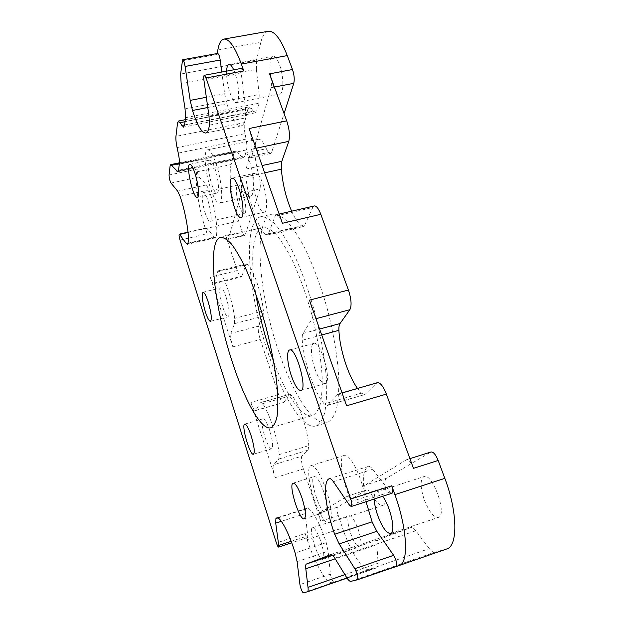 <?xml version="1.0" encoding="UTF-8"?>
<svg xmlns="http://www.w3.org/2000/svg" width="624" height="624" viewBox="0 0 624 624"><rect width="100%" height="100%" fill="white"/><g stroke="black" fill="none" stroke-linecap="round" stroke-linejoin="round"><path stroke-width="0.47" stroke-dasharray="3.12 2.34" d="M413.462 468.359C411.099 462.454 408.821 459.56 406.622 459.693L430.747 452.111L386.381 478.296L365.149 485.09C363.792 486.151 363.527 489.169 364.346 494.122C361.218 475.184 349.307 452.806 344.183 455.419C337.88 456.612 342.709 484.942 351.819 501.376C349.814 497.734 348.169 496.049 346.882 496.33L319.886 512.85C319.067 513.887 319.355 516.672 320.752 521.196L303.365 468.967C301.33 462.345 300.854 458.078 301.93 456.152L273.523 464.818C272.626 466.697 273.187 470.98 275.215 477.664L250.864 402.48C252.681 407.815 254.218 410.537 255.481 410.623L260.442 402.823L260.863 402.472L262.571 403.697C269.022 412.035 277.82 438.734 279.224 454.584L278.795 459.022L273.523 464.818M406.341 459.826L365.149 485.09M346.655 496.431L366.436 490.074L337.522 507.14L319.886 512.85M214.492 282.953L217.612 271.705L218.236 270.824L219.281 271.385C224.64 276.822 232.736 301.4 234.647 318.357L234.562 323.614L230.872 333.411C230.287 336.086 230.95 340.564 232.846 346.85L210.272 277.165C211.731 281.486 212.956 283.663 213.962 283.702L214.492 282.953L241.886 276.19L241.262 276.955C240.123 276.955 238.813 274.817 237.331 270.543L225.631 235.396C226.559 238.064 227.37 239.398 228.072 239.398L228.517 238.781L245.224 234.85L259.935 188.932L241.394 193.058C242.104 189.595 241.582 184.626 239.842 178.136C243.477 189.992 247.01 195.998 250.435 196.147C255.754 196.108 253.523 168.659 246.636 152.888C248.079 156.25 249.389 157.864 250.575 157.739L251.831 156L271.066 87.719C271.822 83.873 271.331 79.256 269.591 73.858M228.517 238.781L241.394 193.058M251.831 156L271.853 151.749L284.076 113.584M170.087 166.109L234.016 152.677L231.13 164.541L196.747 171.881L197.246 169.026L169.065 175.016M350.891 581.35L434.702 552.224L446.144 549.151L398.611 565.679M424.304 499.925C429.023 511.742 433.703 517.561 438.36 517.397C447.79 515.424 432.463 472.415 423.953 476.611C420.03 479.419 420.155 487.196 424.304 499.925M382.652 496.306C380.172 492.937 378.121 491.486 376.49 491.938C374.884 492.562 374.127 494.933 374.221 499.044M239.171 205.709C241.036 210.967 242.736 213.58 244.265 213.541C248.851 213.353 242.081 183.3 237.814 185.024C235.326 185.25 236.145 197.106 239.171 205.709M205.288 213.369C207.106 218.696 208.673 221.364 209.999 221.372C213.962 221.341 206.95 191.014 203.323 192.605C201.17 192.754 202.34 204.656 205.288 213.369M364.346 494.122L385.351 487.352C386.958 497.827 386.17 503.81 382.98 505.292C379.868 505.908 376.163 502.445 371.849 494.902L351.819 501.376M385.351 487.352C384.571 482.414 384.914 479.396 386.381 478.296M446.651 548.995L446.144 549.151M434.702 552.224C433.22 552.536 431.434 551.335 429.335 548.621L346.499 577.27M334.823 558.207L415.779 530.774L429.335 548.621M415.779 530.774C413.821 528.255 412.199 527.179 410.904 527.553L330.884 554.557M332.514 555.22L378.097 539.83L410.857 527.569M378.097 539.83C377.114 540.267 376.709 541.882 376.873 544.674L335.189 558.808M344.908 574.665L378.105 563.215L376.873 544.674M378.105 563.215C378.261 565.859 377.887 567.364 376.974 567.739L347.03 578.097L376.974 567.739M303.303 592.8L369.704 569.689L376.904 567.754M369.704 569.689C363.059 571.802 350.329 551.522 342.521 527.998L307.195 539.674L305.175 533.52L276.401 542.974M320.752 521.196L338.286 515.479L342.521 527.998M338.286 515.479C336.882 510.978 336.625 508.201 337.522 507.14M366.436 490.074L366.67 489.965C368.051 489.661 369.775 491.306 371.849 494.902M350.493 532.958C353.831 542.077 356.866 546.702 359.596 546.835C361.748 545.025 361.304 539.245 358.262 529.48C354.869 520.361 351.85 515.783 349.214 515.736C347.061 517.585 347.49 523.325 350.493 532.958M273.679 361.6C285.925 394.618 302.008 418.712 312.46 415.561C315.728 413.954 318.341 410.132 320.284 404.095C321.781 396.802 322.39 387.582 322.124 376.42C320.986 358.043 317.6 337.639 311.953 315.206C305.815 292.898 298.701 273.452 290.62 256.877C285.347 247.01 280.262 239.273 275.363 233.641C270.683 229.343 266.526 227.3 262.883 227.51C252.205 229.921 250.115 258.913 255.762 293.709M239.842 178.136L258.578 174.049C253.921 158.629 253.648 139.862 258.375 139.285C260.754 138.988 263.414 142.139 266.354 148.73L246.636 152.888M258.578 174.049C260.309 180.508 260.762 185.468 259.935 188.932M245.224 234.85L244.733 235.482C243.984 235.498 243.142 234.179 242.198 231.52L225.631 235.396M180.016 240.092L207.098 233.805L205.421 228.673L238.649 221.013L242.198 231.52M238.649 221.013C231.964 201.591 228.345 175.414 231.13 164.541M234.016 152.677L235.045 151.133L236.067 151.531L179.408 163.418M178.378 170.937L242.658 157.31L236.067 151.531M242.658 157.31L243.758 157.732L244.85 156.172L178.519 170.219M179.345 164.018L246.527 149.9L244.85 156.172M246.527 149.9C247.104 147.428 246.956 143.816 246.082 139.082L178.253 153.114M177.068 147.584L245.021 133.637L246.082 139.082M245.021 133.637C244.14 128.895 243.984 125.198 244.561 122.546L175.945 136.399M177.536 123.022L247.915 109.075L244.561 122.546M247.915 109.075L249.288 107.047L251.441 108.545L184.993 121.711M184.564 124.925L253.336 111.236L251.441 108.545M253.336 111.236L255.567 112.765L257.002 110.721L184.532 125.159M185.531 117.686L259.007 103.21L257.002 110.721M259.007 103.21L259.202 94.489L185.063 108.904M181.139 83.366L256.347 69.311L259.202 94.489M256.347 69.311L256.519 60.091L180.617 74.069M217.838 50.006L260.84 42.307L256.519 60.091M260.84 42.307C262.462 35.677 264.958 32.003 268.32 31.262M271.853 151.749L270.465 153.512C269.194 153.652 267.829 152.061 266.354 148.73M273.335 85.753C275.504 91.471 277.649 94.255 279.778 94.107C283.982 93.967 283.873 75.98 279.412 64.428C277.243 58.789 275.122 56.059 273.047 56.23C268.733 56.55 269.03 74.506 273.335 85.753M182.138 60.793L217.066 54.491L217.23 53.531M255.832 410.327L283.538 402.558C282.11 402.519 280.465 399.859 278.608 394.579L260.286 339.526C258.375 333.302 257.798 328.84 258.554 326.141L230.872 333.411M233.68 69.826L234.835 72.751C239.156 84.49 239.936 102.593 236.285 102.617C232.354 104.036 225.927 83.008 226.621 71.136M320.97 541.882C323.981 551.78 324.589 557.575 322.772 559.283C318.49 561.366 307.905 528.481 312.569 527.74C314.87 527.904 317.671 532.615 320.97 541.882M278.795 459.022L308.108 450.122L301.93 456.152M308.108 450.122L308.747 445.653L279.224 454.584M262.571 403.697L291.806 395.335C298.795 403.432 307.749 429.819 308.747 445.653M291.806 395.335L289.918 394.173L260.442 402.823M283.943 402.246L289.435 394.547M234.562 323.614L263.102 316.189L258.554 326.141M263.102 316.189L263.39 310.924L234.647 318.357M219.281 271.385L247.744 264.443C253.609 269.701 261.854 294.013 263.39 310.924M247.744 264.443L246.589 263.921L245.84 264.826L217.612 271.705M241.886 276.19L245.84 264.826M282.407 223.291C280.246 217.456 278.234 214.601 276.362 214.718L275.051 216.216L268.468 233.672L267.267 235.061L265.754 234.515L301.634 226.036C298.241 223.431 294.91 218.478 291.642 211.185M301.634 226.036L303.319 226.535L304.723 225.108L268.468 233.672M275.051 216.216L312.78 207.48L304.723 225.108M312.78 207.48L314.309 205.943M346.601 405.795C343.59 397.847 340.798 393.923 338.216 394.04L327.171 405.553L324.277 403.962L361.358 393.159L357.513 388.448M361.358 393.159L364.564 394.633L327.842 405.116M337.49 394.508L376.553 383.191L365.329 394.173M376.553 383.191L377.387 382.691M278.444 350.782C292.523 393.081 313.459 426.722 327.132 422.604C330.915 420.779 333.973 416.512 336.305 409.812C338.138 401.716 338.972 391.474 338.824 379.08C337.771 358.652 334.113 335.969 327.857 311.017C321.017 286.213 313.014 264.638 303.857 246.308C297.874 235.42 292.087 226.902 286.502 220.74C281.151 216.044 276.385 213.829 272.181 214.102C252.509 218.665 258.266 292.562 278.444 350.782M268.297 353.535C282.29 395.998 302.788 429.897 315.884 425.95C319.496 424.164 322.39 419.936 324.566 413.267C326.227 405.194 326.921 394.953 326.641 382.551C325.4 362.107 321.625 339.362 315.331 314.317C308.474 289.419 300.542 267.743 291.533 249.296C285.659 238.345 279.997 229.749 274.56 223.532C269.365 218.774 264.755 216.512 260.723 216.746C241.886 221.122 248.258 295.097 268.297 353.535M196.747 171.881C194.75 182.684 198.892 209.009 205.421 228.673M307.195 539.674C314.87 563.519 326.711 584.368 332.436 582.582M333.934 582.2C332.444 581.209 331.274 578.518 330.424 574.127L328.107 551.203L326.212 542.63C320.057 522.662 310.526 506.477 306.563 508.357L305.596 509.044L305.214 513.622L307.757 535.868L307.515 537.545C306.875 537.482 306.095 536.141 305.175 533.52M392.028 493.256L390.14 492.04L372.715 469.279C370.976 467.048 369.509 466.097 368.332 466.424L368.269 466.448C362.521 469.997 361.78 481.751 366.046 501.704M207.098 233.805C206.177 230.591 205.982 228.626 206.505 227.908L214.204 237.081L215.35 237.775L215.935 237.073C218.548 231.075 215.038 206.575 208.993 189.938L206.466 184.907L199.142 177.005C197.847 174.72 197.215 172.06 197.246 169.026M221.793 72.033L224.648 93.756L226.863 103.763C231.793 118.544 236.543 125.915 241.121 125.869C243.196 125.424 244.694 122.756 245.63 117.874L245.567 108.927L241.231 73.203C240.934 70.286 241.16 68.648 241.909 68.297M217.066 54.491L217.628 53.461M264.904 436.964C267.54 444.678 269.794 448.609 271.666 448.773C273.406 446.885 272.75 440.794 269.693 430.49C267.025 422.791 264.787 418.899 262.977 418.813C261.238 420.748 261.885 426.8 264.904 436.964M265.754 234.515C257.735 228.088 248.11 199.898 245.872 176.935L246.074 169.01L251.573 149.183C252.564 143.832 251.737 136.945 249.077 128.528M262.805 183.526C267.166 195.546 267.914 211.934 264.28 212.168C257.899 214.5 248.812 173.839 255.598 173.082C257.798 172.942 260.2 176.428 262.805 183.526M324.277 403.962C314.317 392.808 303.716 361.748 302.266 340.236C302.039 337.007 302.289 334.753 303.03 333.481L311.368 319.909C312.983 315.892 312.343 309.309 309.449 300.152M315.05 369.252C318.591 378.885 321.929 383.674 325.065 383.62C332.639 382.699 320.72 340.244 313.802 343.411C310.175 344.089 310.916 357.607 315.05 369.252M226.122 297.141C229.265 308.014 229.96 314.558 228.189 316.774C224.593 318.349 216.871 288.194 220.787 287.843C222.23 287.859 224.008 290.956 226.122 297.141M216.068 163.644C221.832 180.203 223.61 203.057 219.398 203.096C216.364 202.855 213.041 196.739 209.438 184.759C204.812 169.096 203.65 150.236 207.535 149.846C209.96 149.744 212.8 154.346 216.068 163.644M215.007 168.691C218.54 178.862 219.664 192.98 217.051 193.042C212.605 194.782 204.929 160.493 209.711 160.118C211.224 160.064 212.987 162.926 215.007 168.691M326.087 489.746C331.633 505.877 332.99 522.187 329.051 522.959C326.492 523.388 323.224 519.706 319.262 511.906C310.635 495.121 305.44 466.627 311.002 465.66C315.237 465.715 320.268 473.741 326.087 489.746M323.622 491.486C327.148 503.022 327.756 509.847 325.439 511.961C320.159 514.363 308.591 477.469 314.278 476.541C316.922 476.603 320.042 481.588 323.622 491.486M274.412 87.071L271.066 87.719M237.331 270.543L210.272 277.165M232.846 346.85L260.286 339.526M278.608 394.579L250.864 402.48M275.215 477.664L303.365 468.967M305.214 513.622L281.346 521.321M291.166 541.336L307.757 535.868M277.766 517.982L305.596 509.044M326.212 542.63L295.136 552.989M297.102 561.623L328.107 551.203M330.424 574.127L299.941 584.587M368.269 466.448L329.48 478.639M333.38 481.697L372.715 469.279M390.14 492.04L349.526 505.214M206.466 184.907L177.676 191.178M171.007 183.058L199.142 177.005M180.063 196.287L208.993 189.938M215.935 237.073L187.832 243.641M187.941 243.212L214.204 237.081M206.895 228.142L188.05 232.487M245.567 108.927L209.009 116.165M203.923 80.192L241.231 73.203M209.391 125.143L245.63 117.874M226.863 103.763L207.784 107.492M206.341 97.282L224.648 93.756M246.074 169.01L262.103 165.555M256.019 148.247L251.573 149.183M264.662 172.84L245.872 176.935M303.03 333.481L319.605 329.027M315.962 318.685L311.368 319.909M321.695 334.987L302.266 340.236M390.616 533.489L438.36 517.397M376.49 491.938L423.953 476.611M209.999 221.372L244.265 213.541M203.323 192.605L237.814 185.024M270.894 427.775L312.46 415.561M220.631 237.393L262.883 227.51M236.285 102.617L279.778 94.107M228.985 64.334L273.047 56.23M322.772 559.283L359.596 546.835M312.569 527.74L349.214 515.736M315.884 425.95L327.132 422.604M260.723 216.746L272.181 214.102M306.563 508.357L276.721 517.936M241.121 125.869L205.741 133.045M228.072 239.398L244.733 235.482M406.622 459.693L409.921 458.648M210.491 321.337L228.189 316.774M203.018 292.266L220.787 287.843M300.924 390.507L325.065 383.62M289.622 349.994L313.802 343.411M241.059 217.495L264.28 212.168M232.159 178.175L255.598 173.082M253.438 454.241L271.666 448.773M244.772 424.102L262.977 418.813M338.216 394.04L342.077 392.917M276.362 214.718L279.17 214.071M255.481 410.623L283.538 402.558M213.962 283.702L241.262 276.955M206.505 227.908L188.019 232.159M307.515 537.545L291.697 542.771M410.904 527.553L330.845 554.564M255.567 112.765L183.589 127.14M185.258 119.699L249.288 107.047M179.431 162.794L235.045 151.133M243.758 157.732L177.801 171.725M327.171 405.553L364.564 394.633M267.267 235.061L303.319 226.535M218.236 270.824L246.589 263.921M260.863 402.472L289.918 394.173M215.35 237.775L187.34 244.319M368.332 466.424L329.425 478.655M258.375 139.285L207.535 149.846M250.435 196.147L219.398 203.096M344.183 455.419L311.002 465.66M382.98 505.292L329.051 522.959M197.324 197.402L217.051 193.042M189.813 164.307L209.711 160.118M304.255 518.825L325.439 511.961M293.179 483.124L314.278 476.541M270.465 153.512L250.575 157.739M366.67 489.965L346.882 496.33"/><path stroke-width="0.94" d="M284.076 113.584L293.771 83.335L274.412 87.071M182.59 59.771L217.628 53.461C218.689 53.828 219.547 56.027 220.21 60.037L185.086 66.44C184.353 62.392 183.526 60.169 182.59 59.771L180.617 74.069L181.139 83.366L185.063 108.904L185.531 117.686L184.532 125.159L183.589 127.14L178.433 121.048L177.536 123.022L175.945 136.399C175.695 139.035 176.069 142.763 177.068 147.584L178.253 153.114C179.244 157.927 179.611 161.561 179.345 164.018L178.519 170.219L177.801 171.725L170.758 164.611L170.087 166.109L169.065 175.016C169.151 178.051 169.798 180.726 171.007 183.058L177.676 191.178L180.063 196.287C185.929 213.112 189.883 237.728 187.832 243.641L187.34 244.319L186.319 243.586L187.941 243.212M281.346 521.321L275.73 523.13L275.894 518.583L276.721 517.936C280.121 516.235 289.037 532.795 295.136 552.989L297.102 561.623L299.941 584.587C300.846 589.009 301.961 591.747 303.303 592.8L307.445 591.802C308.116 591.513 308.311 590.039 308.014 587.387L305.807 568.768C305.495 565.968 305.698 564.392 306.423 564.034L330.845 554.564C331.82 554.299 333.146 555.516 334.823 558.207L346.499 577.27C348.301 580.172 349.768 581.529 350.891 581.35L357.396 579.782C358.332 577.652 357.474 573.955 354.822 568.69L393.65 555.329C396.458 560.469 397.285 564.127 396.139 566.311L357.435 579.766M329.48 478.639L329.425 478.655C330.455 478.374 331.773 479.388 333.38 481.697L349.526 505.214L351.234 506.516C352.186 505.705 352.014 503.201 350.704 498.997L391.732 485.768L394.891 494.621C407.425 528.988 408.931 563.371 399.056 565.547L357.396 579.782M374.221 499.044C374.408 503.786 375.547 509.215 377.653 515.338C382.216 527.389 386.537 533.442 390.616 533.489C396.17 532.685 390.655 506.758 382.652 496.306M409.921 458.648L431.051 451.971C433.391 451.792 435.763 454.623 438.165 460.465L413.462 468.359L386.381 394.103L346.601 405.795L309.449 300.152L348.434 290.051C351.359 299.091 351.842 305.635 349.877 309.699L315.962 318.685M394.891 494.621L444.834 478.358L438.165 460.465M444.834 478.358C457.696 512.023 458.008 546.281 446.651 548.995L399.056 565.547M255.762 293.709C258.851 312.796 263.539 331.789 269.818 350.696L273.679 361.6M231.956 360.953C244.327 399.773 261.191 430.732 270.894 427.775C273.601 426.325 275.644 422.627 277.033 416.684C277.976 409.469 278.093 400.265 277.376 389.08C275.613 370.633 271.838 350.041 266.066 327.311C259.873 304.684 252.985 284.895 245.411 267.938C240.505 257.837 235.856 249.865 231.457 244.039C227.308 239.538 223.704 237.323 220.631 237.393C206.591 240.513 214.266 307.304 231.956 360.953M302.11 498.319C305.62 509.941 306.337 516.781 304.255 518.825C299.465 521.071 287.984 483.896 293.179 483.124C295.612 483.265 298.592 488.327 302.11 498.319M194.86 172.988C198.338 183.238 199.711 197.395 197.324 197.402C193.3 199.048 185.445 164.596 189.813 164.307C191.194 164.291 192.878 167.185 194.86 172.988M366.046 501.704L372.091 521.836L376.818 531.297L339.167 543.91L354.822 568.69M339.167 543.91L334.682 534.245L372.091 521.836M329.371 478.67C322.397 480.815 325.307 508.365 334.682 534.245M350.704 498.997L206.068 77.953L204.337 75.278C203.689 75.613 203.549 77.251 203.923 80.192L209.009 116.165L209.391 125.143C208.751 130.01 207.535 132.647 205.741 133.045C201.747 132.959 197.324 125.44 192.488 110.479L190.187 100.386L206.341 97.282M185.086 66.44L190.187 100.386M188.05 232.487L179.634 234.429L186.319 243.586M179.634 234.429L179.283 234.172C178.854 234.881 179.096 236.855 180.016 240.092L276.401 542.974C277.298 545.626 278.023 546.998 278.593 547.092L278.741 545.431L291.166 541.336M275.73 523.13L278.741 545.431M205.343 311.821C202.246 301.033 201.466 294.512 203.018 292.266C204.344 292.313 206.045 295.448 208.12 301.673C211.263 312.608 212.051 319.168 210.491 321.337C209.126 321.243 207.418 318.068 205.343 311.821M239.023 188.783C243.305 200.912 244.382 217.339 241.059 217.495C235.256 219.703 225.95 178.799 232.159 178.175C234.179 178.082 236.465 181.615 239.023 188.783M291.377 375.89C287.305 364.135 286.307 350.587 289.622 349.994C295.909 346.991 307.858 389.774 300.924 390.507C298.038 390.484 294.856 385.609 291.377 375.89M251.199 435.942C254.241 446.308 254.99 452.408 253.438 454.241C249.959 455.918 240.95 424.515 244.772 424.102C246.433 424.234 248.57 428.181 251.199 435.942M241.348 64.077C234.983 47.011 229.18 38.68 223.922 39.094L268.32 31.262C274.388 30.709 280.706 38.821 287.274 55.598L241.348 64.077L243.781 70.91L206.068 77.953M279.17 214.071L314.309 205.943C316.423 205.772 318.591 208.556 320.806 214.297L282.407 223.291L249.077 128.528L286.728 120.853L269.591 73.858L292.469 69.529L287.274 55.598M292.469 69.529C294.224 74.888 294.661 79.49 293.771 83.335M320.806 214.297L348.434 290.051M217.23 53.531L217.838 50.006C219.001 43.391 221.029 39.749 223.922 39.094M226.621 71.136C226.816 66.979 227.604 64.709 228.985 64.334C230.381 64.171 231.949 65.996 233.68 69.826M286.728 120.853C289.411 129.16 290.098 136.001 288.779 141.359L256.019 148.247M262.103 165.555L281.845 161.296L288.779 141.359M281.845 161.296L281.323 169.205L264.662 172.84M291.642 211.185C286.159 198.401 282.719 184.408 281.323 169.205M319.605 329.027L340.01 323.552L349.877 309.699M340.01 323.552C339.136 324.854 338.77 327.116 338.91 330.33L321.695 334.987M357.513 388.448C348.005 375.227 339.706 349.12 338.91 330.33M342.077 392.917L377.387 382.691C380.281 382.481 383.284 386.279 386.381 394.103M376.818 531.297L393.65 555.329M391.732 485.768C393.05 489.91 393.151 492.406 392.028 493.256L351.234 506.516M220.21 60.037L221.793 72.033M204.337 75.278L241.909 68.297L243.781 70.91M307.445 591.802L347.03 578.097L307.492 591.786M275.894 518.583L277.766 517.982M207.784 107.492L192.488 110.479M306.423 564.034L332.514 555.22M308.014 587.387L344.908 574.665M335.189 558.808L305.807 568.768M179.408 163.418L171.553 165.071M176.935 171.241L178.378 170.937M181.795 125.479L184.564 124.925M184.993 121.711L180.164 122.671M188.019 232.159L179.283 234.172M291.697 542.771L278.593 547.092M178.433 121.048L185.258 119.699M170.758 164.611L179.431 162.794"/></g></svg>
